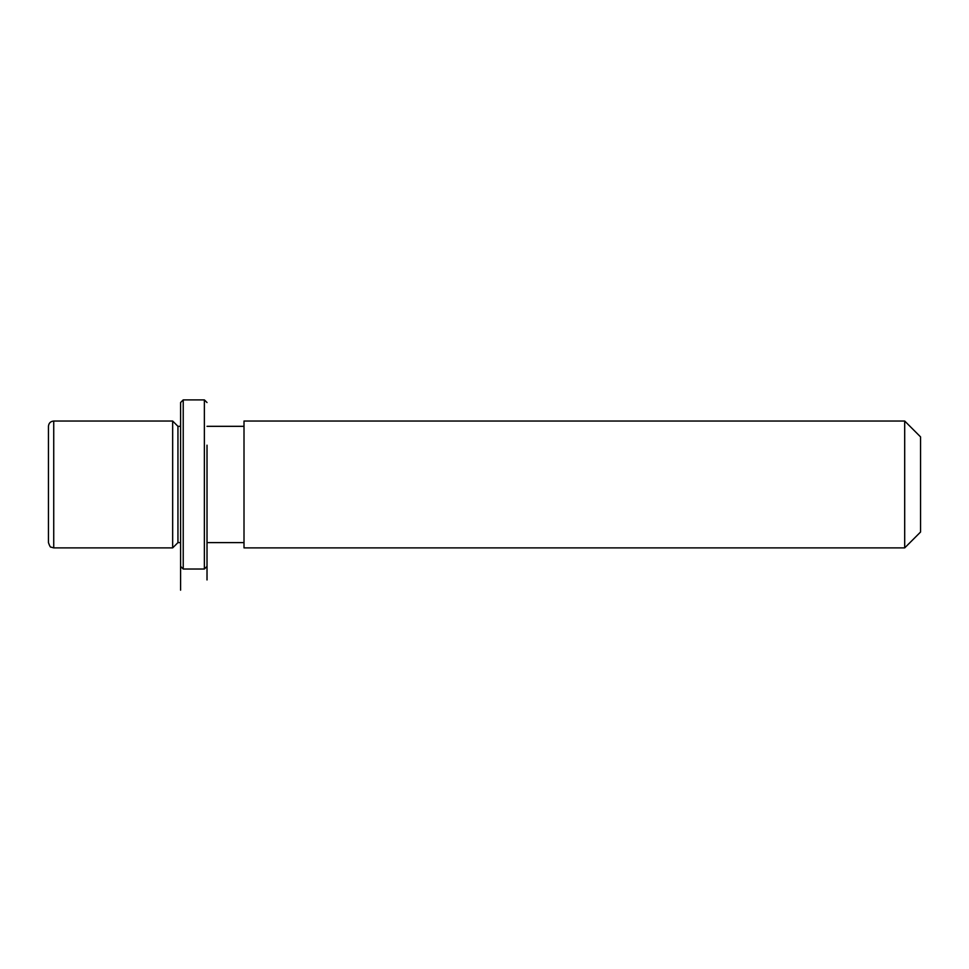 <?xml version="1.0" encoding="UTF-8"?>
<svg xmlns="http://www.w3.org/2000/svg" width="969" height="969" viewBox="0 0 969 969"><rect width="100%" height="100%" fill="white"/><g stroke="black" fill="none" stroke-linecap="round" stroke-linejoin="round"><path stroke-width="1.45" d="M180.585 542.604L177.945 542.604L172.664 547.885L172.664 421.031L53.731 421.031C50.521 421.345 48.765 423.102 48.45 426.324L48.45 542.604C49.637 546.044 50.485 547.546 50.969 547.11L53.731 547.885L53.731 421.031M177.945 542.604L177.945 426.324L172.664 421.031M244.006 454.049L244.006 421.031L904.695 421.031L904.695 547.885L244.006 547.885L244.006 454.049M904.695 547.885L920.55 532.029L920.55 436.886L904.695 421.031M180.585 566.38L180.585 402.535L183.226 399.894L183.226 569.021L180.585 566.38L180.585 590.169M207.015 445.183L207.015 579.947L207.015 445.183M207.015 566.38L204.374 569.021L204.374 399.894L183.226 399.894M180.585 426.324L177.945 426.324M244.006 542.604L207.015 542.604M244.006 426.324L207.015 426.324M172.664 547.885L53.731 547.885M204.374 569.021L183.226 569.021M207.015 402.535L204.374 399.894"/></g></svg>
